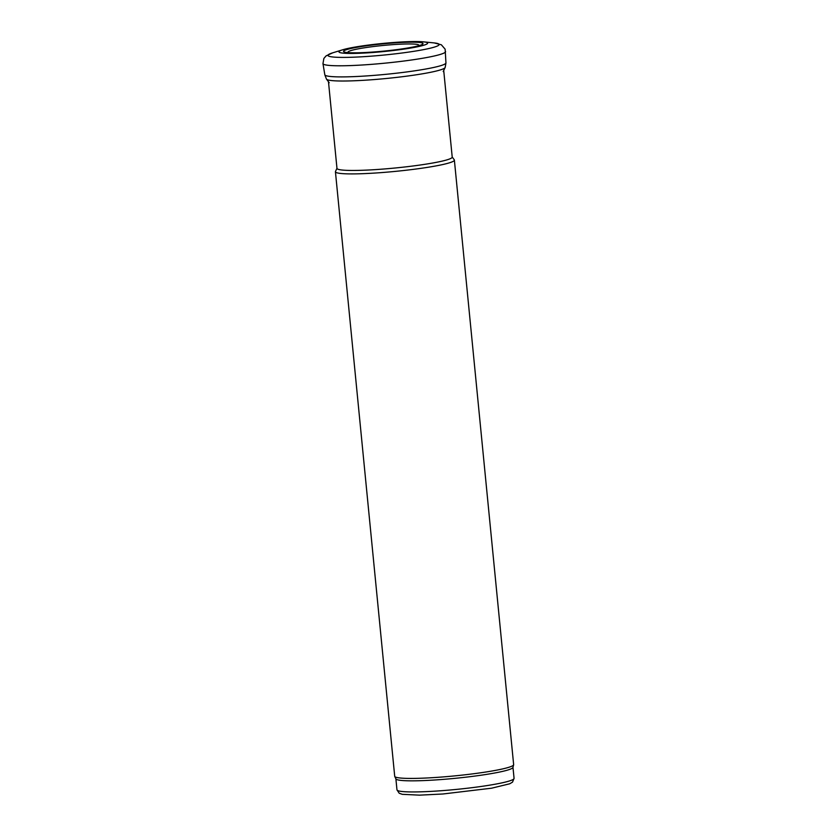 <?xml version="1.0" encoding="UTF-8"?>
<svg xmlns="http://www.w3.org/2000/svg" width="837" height="837" viewBox="0 0 837 837"><rect width="100%" height="100%" fill="white"/><g stroke="black" fill="none" stroke-linecap="round" stroke-linejoin="round"><path stroke-width="1.26" d="M348.454 52.647A35.604 3.254 174.4 0 1 348.61 51.475A35.604 3.254 174.4 0 1 389.341 44.905A35.604 3.254 174.4 0 1 418.469 45.784M344.331 50.555A39.925 3.651 174.4 0 1 393.474 42.959A39.925 3.651 174.4 0 1 421.011 44.978A39.925 3.651 174.4 0 1 377.717 51.664A39.925 3.651 174.4 0 1 345.796 52.354A39.925 3.651 174.4 0 1 344.331 50.555M339.906 50.858A44.57 4.08 174.4 0 1 342.772 49.76A44.57 4.08 174.4 0 1 382.907 43.43A44.57 4.08 174.4 0 1 423.491 41.85A44.57 4.08 174.4 0 1 418.793 46.495A44.57 4.08 174.4 0 1 376.566 52.197A44.57 4.08 174.4 0 1 339.906 50.858M434.183 42.917L441.35 44.79L445.138 49.174L445.943 62.88A60.86 5.566 174.4 0 1 445.943 62.984A60.86 5.566 174.4 0 1 371.712 75.56A60.86 5.566 174.4 0 1 324.84 74.859A60.86 5.566 174.4 0 1 324.819 74.755L322.967 63.612L323.877 58.444L326.148 55.838L332.802 52.794A55.838 5.106 174.4 0 0 329.485 54.018A55.838 5.106 174.4 0 0 373.7 55.964A55.838 5.106 174.4 0 0 427.592 48.808A55.838 5.106 174.4 0 0 433.88 42.886M445.943 62.984L445.19 67.368A59.678 5.461 174.4 0 1 445.127 67.535A59.678 5.461 174.4 0 1 371.827 79.745A59.678 5.461 174.4 0 1 326.524 79.17A59.678 5.461 174.4 0 1 326.43 79.013L324.84 74.859M328.481 81.764L336.976 168.383A57.889 5.294 -5.6 0 0 381.086 169.22A57.889 5.294 -5.6 0 0 452.21 157.084L443.715 70.465M336.966 168.247L335.491 171.48A59.762 5.472 -5.6 0 0 335.428 171.773A59.762 5.472 -5.6 0 0 380.961 172.631A59.762 5.472 -5.6 0 0 454.376 160.108A59.762 5.472 -5.6 0 0 454.271 159.825L452.189 156.948M335.428 171.773L394.708 776.276A59.762 5.472 -5.6 0 0 394.75 776.464A59.762 5.472 -5.6 0 0 440.231 777.144A59.762 5.472 -5.6 0 0 513.636 764.798A59.762 5.472 -5.6 0 0 513.646 764.62L454.376 160.108M394.75 776.464L395.932 778.912A58.82 5.378 -5.6 0 0 440.701 779.582A58.82 5.378 -5.6 0 0 512.955 767.435L513.636 764.798M445.598 51.591A61.614 5.639 174.4 0 1 371.973 64.313A61.614 5.639 174.4 0 1 322.967 63.612M441.79 790.683A58.82 5.378 -5.6 0 0 514.064 778.358L512.537 782.114L509.723 783.788L491.612 788.192L442.94 793.989L419.567 795.15L402.283 794.323L399.197 793.225L396.968 789.835A58.82 5.378 -5.6 0 0 441.79 790.683M342.772 49.76L332.802 52.794M423.48 41.85L433.848 42.886M445.127 67.535L443.191 71.543M329.203 82.717L326.524 79.17M514.064 778.358L512.976 767.341M396.968 789.835L395.891 778.818"/></g></svg>
